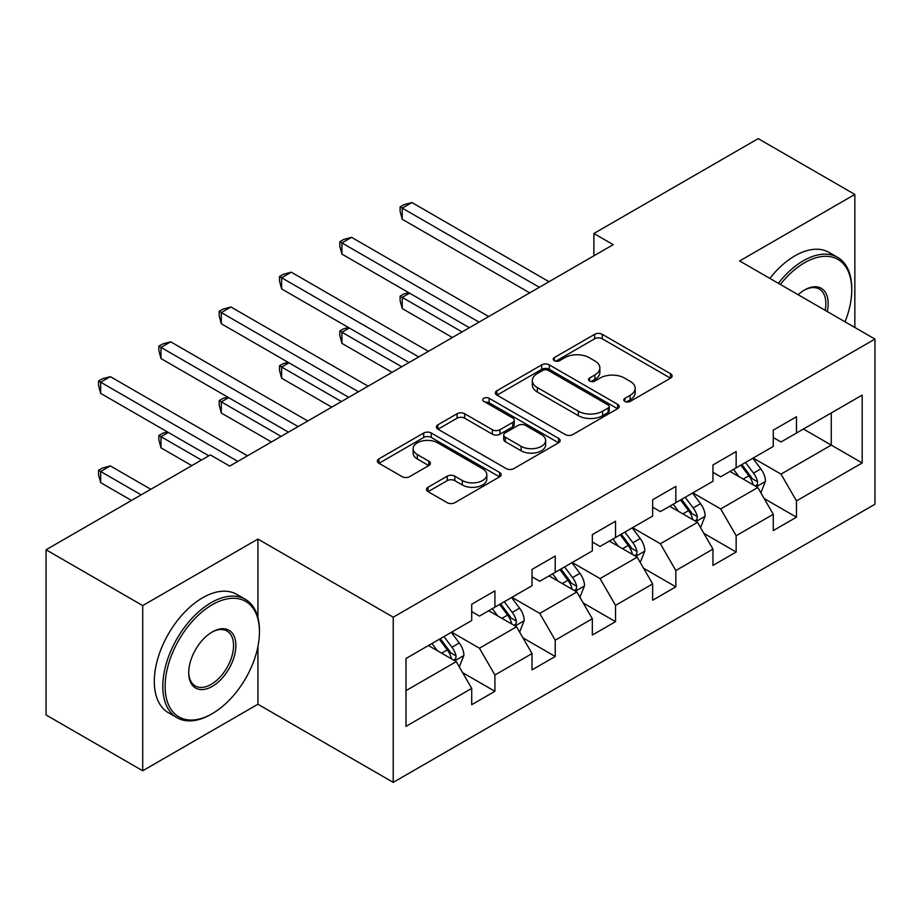 <?xml version="1.0" encoding="UTF-8"?>
<svg xmlns="http://www.w3.org/2000/svg" width="921" height="921" viewBox="0 0 921 921"><rect width="100%" height="100%" fill="white"/><g stroke="black" fill="none" stroke-linecap="round" stroke-linejoin="round"><path stroke-width="1.38" d="M624.922 401.418A3.753 2.164 0 0 0 630.229 401.418L670.557 378.14A5.365 3.097 0 0 0 672.123 375.941A5.365 3.097 0 0 0 670.557 373.753L602.242 334.311A5.365 3.097 0 0 0 594.655 334.311L554.338 357.59A3.753 2.164 0 0 0 553.233 359.132A3.753 2.164 0 0 0 554.338 360.664A3.753 2.164 0 0 0 559.646 360.664L564.861 357.647A17.177 9.912 0 0 1 589.152 357.647L594.851 360.94A17.177 9.912 0 0 1 599.87 367.951A17.177 9.912 0 0 1 594.851 374.962L589.624 377.967A3.753 2.164 0 0 0 588.531 379.498A3.753 2.164 0 0 0 589.624 381.041A3.753 2.164 0 0 0 594.943 381.041L600.158 378.024A17.177 9.912 0 0 1 624.45 378.024L630.137 381.306A17.177 9.912 0 0 1 635.168 388.317A17.177 9.912 0 0 1 630.137 395.328L624.922 398.344A3.753 2.164 0 0 0 623.816 399.875A3.753 2.164 0 0 0 624.922 401.418L624.922 398.344M428.058 487.244A5.365 3.097 0 0 0 426.492 489.431A5.365 3.097 0 0 0 428.058 491.63L447.226 502.693A5.365 3.097 0 0 0 454.813 502.693L499.596 476.836A5.365 3.097 0 0 0 501.162 474.649A5.365 3.097 0 0 0 499.596 472.45L431.281 433.02A5.365 3.097 0 0 0 423.695 433.02L378.922 458.865A5.365 3.097 0 0 0 377.345 461.064A5.365 3.097 0 0 0 378.922 463.251L402.063 476.618A5.365 3.097 0 0 0 409.661 476.618L428.818 465.554A5.365 3.097 0 0 0 430.395 463.367A5.365 3.097 0 0 0 428.818 461.168L417.34 454.548A14.356 8.289 0 0 1 413.138 448.688A14.356 8.289 0 0 1 422.002 441.021A14.356 8.289 0 0 1 437.648 442.817L482.616 468.789A14.356 8.289 0 0 1 486.818 474.649A14.356 8.289 0 0 1 477.953 482.305A14.356 8.289 0 0 1 462.307 480.509L454.813 476.18A5.365 3.097 0 0 0 447.226 476.18L428.058 487.244L428.058 491.63M257.915 539.073L142.709 605.581L46.05 549.779L46.05 714.961L142.709 770.762L257.915 704.243L393.232 782.366L393.232 617.197L257.915 539.073L257.915 617.473M854.849 327.462L854.849 194.435L739.632 260.954L874.95 339.078L393.232 617.197M854.849 194.435L758.19 138.634L593.884 233.497L593.884 255.819M46.05 549.779L210.356 454.916L229.686 466.084L613.213 244.652L593.884 233.497M565.241 434.551A5.365 3.097 0 0 0 572.839 434.551L617.611 408.694A5.365 3.097 0 0 0 619.188 406.506A5.365 3.097 0 0 0 617.611 404.319L549.307 364.877A5.365 3.097 0 0 0 541.721 364.877L496.937 390.734A5.365 3.097 0 0 0 495.36 392.922A5.365 3.097 0 0 0 496.937 395.109L565.241 434.551M485.344 402.224A3.753 2.164 0 0 1 489.155 402.753L489.155 398.286L558.61 438.384A5.365 3.097 0 0 1 560.175 440.572A5.365 3.097 0 0 1 558.61 442.771L513.826 468.616A5.365 3.097 0 0 1 506.239 468.616L437.924 429.186L437.924 424.8A5.365 3.097 0 0 0 436.358 426.987A5.365 3.097 0 0 0 437.924 429.186M437.924 424.8L457.092 413.736A5.365 3.097 0 0 1 464.679 413.736L492.378 429.727A5.365 3.097 0 0 0 499.976 429.727L512.686 422.394A5.365 3.097 0 0 0 514.263 420.206A5.365 3.097 0 0 0 512.686 418.007L483.847 401.36A3.753 2.164 0 0 1 482.742 399.829A3.753 2.164 0 0 1 485.068 397.826A3.753 2.164 0 0 1 489.155 398.286M393.232 782.366L874.95 504.248L874.95 339.078M462.63 672.664L494.911 691.303L494.911 675.001L532.027 653.576L532.027 669.866L555.225 656.477L555.225 640.187L592.33 618.751L592.33 635.053L615.527 621.663L615.527 605.362L652.644 583.937L652.644 600.227L675.841 586.838L675.841 570.548L712.958 549.112L712.958 565.413L736.155 552.013L736.155 535.723L773.272 514.298L773.272 530.588L796.469 517.199L796.469 500.897L862.194 462.952L862.194 395.097L831.26 412.953L831.26 445.096L862.194 462.952M494.911 691.303L471.713 704.692L471.713 688.401L405.988 726.347L405.988 658.492L471.713 620.535L471.713 604.245L494.911 590.856L494.911 607.146L532.027 585.721L532.027 569.42L555.225 556.031L555.225 572.332L592.33 550.896L592.33 534.606L615.527 521.217L615.527 537.507L652.644 516.082L652.644 499.781L675.841 486.392L675.841 502.682L712.958 481.257L712.958 464.967L736.155 451.566L736.155 467.868L773.272 446.432L773.272 430.142L796.469 416.753L796.469 433.043L862.194 395.097M488.717 610.715L516.554 626.787L479.45 648.223L451.612 632.151M471.713 611.613L479.45 616.08L494.911 607.146M479.45 648.223L494.911 675.001M516.554 626.787L532.027 653.576M549.031 575.901L576.868 591.973L539.752 613.398L511.915 597.326M532.027 576.788L539.752 581.255L555.225 572.332M539.752 613.398L555.225 640.187M576.868 591.973L592.33 618.751M609.345 541.076L637.182 557.147L600.066 578.584L572.229 562.512M592.33 541.974L600.066 546.441L615.527 537.507M600.066 578.584L615.527 605.362M637.182 557.147L652.644 583.937M669.659 506.262L697.496 522.334L660.38 543.758L632.543 527.687M652.644 507.149L660.38 511.615L675.841 502.682M660.38 543.758L675.841 570.548M697.496 522.334L712.958 549.112M729.973 471.437L757.81 487.508L720.694 508.933L692.857 492.862M712.958 472.335L720.694 476.79L736.155 467.868M720.694 508.933L736.155 535.723M757.81 487.508L773.272 514.298M803.423 429.025L831.26 445.096L781.008 474.119L753.171 458.048M773.272 437.51L781.008 441.976L796.469 433.043M781.008 474.119L796.469 500.897M142.709 605.581L142.709 770.762M405.988 690.635L456.252 661.612L428.415 645.54M456.252 661.612L471.713 688.401M764.188 498.56L796.469 517.199M703.874 533.374L736.155 552.013M643.56 568.199L675.841 586.838M583.246 603.025L615.527 621.663M522.944 637.839L555.225 656.477M257.915 704.243L257.915 646.646M626.418 401.947L630.137 399.795A17.177 9.912 0 0 0 635.168 392.783L635.168 388.317M599.87 367.951L599.87 372.406A17.177 9.912 0 0 1 594.851 379.417L591.132 381.57M670.476 378.174L602.242 338.778A5.365 3.097 0 0 0 594.655 338.778L555.835 361.193M617.542 408.74L549.307 369.344A5.365 3.097 0 0 0 541.721 369.344L497.006 395.155M608.125 408.038A3.753 2.164 0 0 0 609.23 406.506A3.753 2.164 0 0 0 608.125 404.975L548.168 370.357A3.753 2.164 0 0 0 542.86 370.357L537.357 373.535A17.177 9.912 0 0 0 532.326 380.546A17.177 9.912 0 0 0 537.357 387.557L578.342 411.215A17.177 9.912 0 0 0 602.622 411.215L608.125 408.038L608.125 412.504A3.753 2.164 0 0 0 609.23 410.973L609.23 406.506M532.326 380.546L532.326 385.013A17.177 9.912 0 0 0 537.357 392.024L537.357 387.557M608.125 412.504L602.622 415.682A17.177 9.912 0 0 1 578.342 415.682L537.357 392.024M437.993 429.221L457.092 418.203L457.092 413.736M514.263 420.206L514.263 424.662A5.365 3.097 0 0 1 512.686 426.86L499.976 434.194A5.365 3.097 0 0 1 492.378 434.194L464.679 418.203A5.365 3.097 0 0 0 457.092 418.203M489.155 402.753L558.529 442.805M521.125 446.328A14.356 8.289 0 0 0 536.77 448.124A14.356 8.289 0 0 0 545.635 440.468A14.356 8.289 0 0 0 541.433 434.608L525.592 425.456A5.365 3.097 0 0 0 517.993 425.456L505.284 432.801A5.365 3.097 0 0 0 503.718 434.988A5.365 3.097 0 0 0 505.284 437.176L521.125 446.328L521.125 450.795A14.356 8.289 0 0 0 536.77 452.591A14.356 8.289 0 0 0 545.635 444.935L545.635 440.468M503.718 434.988L503.718 439.455A5.365 3.097 0 0 0 505.284 441.643L505.284 437.176M521.125 450.795L505.284 441.643M486.818 474.649L486.818 479.104A14.356 8.289 0 0 1 477.953 486.772A14.356 8.289 0 0 1 462.307 484.976L454.813 480.647A5.365 3.097 0 0 0 447.226 480.647L428.127 491.664M413.138 448.688L413.138 453.144A14.356 8.289 0 0 0 417.34 459.003L417.34 454.548M428.749 465.6L417.34 459.003M499.527 476.882L431.281 437.487A5.365 3.097 0 0 0 423.695 437.487L378.992 463.298M760.861 492.804L765.455 481.211A14.494 8.37 -120 0 0 760.838 468.881L752.86 458.221M738.941 476.618L733.53 469.388M409.58 293.154L402.235 297.402L402.235 308.558L452.384 337.512M755.565 486.219L757.315 484.354L757.638 481.833A14.494 8.37 -120 0 0 753.493 473.118L745.515 462.469M741.877 464.564L750.73 476.376A7.38 4.26 60 0 1 752.077 478.621L757.638 481.833M740.875 465.14L748.854 475.8A14.494 8.37 60 0 1 752.998 484.515M402.235 308.558L400.105 300.637L400.105 296.171L462.043 331.928M400.105 296.171L403.974 293.937L408.728 292.671M539.372 287.283L402.235 208.111L411.906 202.539L549.031 281.711M529.702 292.866L402.235 219.279L402.235 208.111L400.105 206.891L403.974 204.658L411.906 202.539M402.235 219.279L400.105 211.358L400.105 206.891M845.052 321.809A66.703 38.509 120 0 0 851.752 289.965A66.703 38.509 120 0 0 804.586 262.738A66.703 38.509 120 0 0 780.352 284.462M778.349 283.3A68.35 39.453 -60 0 1 803.423 260.724A68.35 39.453 -60 0 1 837.603 257.339A68.35 39.453 -60 0 1 851.752 288.63L851.752 289.965M798.139 294.732A33.352 19.26 -60 0 1 804.586 289.965L804.586 289.965A33.352 19.26 -60 0 1 827.277 311.551M769.841 278.395A68.35 39.453 -60 0 1 794.927 255.819A68.35 39.453 -60 0 1 829.096 252.435L837.603 257.339M825.17 310.331A31.717 18.305 120 0 0 819.287 289.067A31.717 18.305 120 0 0 803.998 290.311M211.139 714.293L212.291 713.625A66.703 38.509 120 0 0 259.457 631.921A66.703 38.509 120 0 0 212.291 604.694A66.703 38.509 120 0 0 165.124 686.387A66.703 38.509 120 0 0 212.291 713.625L211.139 714.293A68.35 39.453 -60 0 1 176.959 717.678A68.35 39.453 -60 0 1 166.482 662.913A68.35 39.453 -60 0 1 211.139 602.679A68.35 39.453 -60 0 1 245.308 599.295A68.35 39.453 -60 0 1 259.457 630.586L259.457 631.921M212.291 686.387A33.352 19.26 -60 0 1 188.713 672.767A33.352 19.26 -60 0 1 212.291 631.921L212.291 631.921A33.352 19.26 -60 0 1 235.88 645.54A33.352 19.26 -60 0 1 212.291 686.387M188.713 672.088A31.717 18.305 120 0 0 195.275 685.949A31.717 18.305 120 0 0 211.139 684.384A31.717 18.305 120 0 0 231.85 656.431A31.717 18.305 120 0 0 226.992 631.023A31.717 18.305 120 0 0 211.703 632.267M176.959 717.678L168.462 712.762A68.35 39.453 -60 0 1 157.986 657.997A68.35 39.453 -60 0 1 202.632 597.775A68.35 39.453 -60 0 1 236.801 594.39L245.308 599.295M700.547 527.618L705.152 516.036A14.494 8.37 -120 0 0 700.524 503.695L692.546 493.046M678.639 511.443L673.216 504.201M349.278 327.98L341.921 332.228L341.921 343.383L392.07 372.337M695.251 521.033L697.013 519.179L697.324 516.646A14.494 8.37 -120 0 0 693.179 507.932L685.201 497.282M681.575 499.378L690.416 511.201A7.38 4.26 60 0 1 691.763 513.434L697.324 516.646M680.561 499.965L688.54 510.614A14.494 8.37 60 0 1 692.684 519.329M341.921 343.383L339.803 335.463L339.803 330.996L401.729 366.754M339.803 330.996L343.66 328.762L348.426 327.485M640.233 562.443L644.838 550.85A14.494 8.37 -120 0 0 640.21 538.52L632.232 527.86M618.325 546.257L612.902 539.027M288.964 362.805L281.619 367.042L281.619 378.209L331.756 407.151M634.937 555.858L636.699 554.005L637.01 551.472A14.494 8.37 -120 0 0 632.865 542.757L624.887 532.108M621.261 534.203L630.114 546.015A7.38 4.26 60 0 1 631.449 548.26L637.01 551.472M620.247 534.779L628.226 545.439A14.494 8.37 60 0 1 632.37 554.154M281.619 378.209L279.489 370.277L279.489 365.81L341.426 401.568M279.489 365.81L283.357 363.588L288.112 362.31M479.058 322.108L341.921 242.937L351.592 237.353L488.717 316.525M469.388 327.692L341.921 254.092L341.921 242.937L339.803 241.705L343.66 239.483L351.592 237.353M341.921 254.092L339.803 246.172L339.803 241.705M418.744 356.934L281.619 277.762L291.278 272.179L428.415 351.35M409.085 362.506L281.619 288.918L281.619 277.762L279.489 276.53L283.357 274.297L291.278 272.179M281.619 288.918L279.489 280.997L279.489 276.53M579.931 597.257L584.524 585.675A14.494 8.37 -120 0 0 579.896 573.334L571.918 562.685M558.011 581.082L552.588 573.841M228.65 397.619L221.305 401.867L221.305 413.022L271.442 441.976M574.623 590.672L576.385 588.818L576.707 586.297A14.494 8.37 -120 0 0 572.551 577.582L564.573 566.922M560.947 569.017L569.8 580.84A7.38 4.26 60 0 1 571.135 583.085L576.707 586.297M559.933 569.604L567.912 580.253A14.494 8.37 60 0 1 572.068 588.968M221.305 413.022L219.175 405.102L219.175 400.635L281.112 436.393M219.175 400.635L223.043 398.402L227.798 397.135M519.617 632.082L524.21 620.501A14.494 8.37 -120 0 0 519.594 608.159L511.604 597.51M497.697 615.907L492.275 608.666M168.336 432.444L160.991 436.681L160.991 447.848L191.798 465.635M514.321 625.497L516.071 623.644L516.393 621.111A14.494 8.37 -120 0 0 512.249 612.396L504.259 601.747M500.633 603.842L509.486 615.665A7.38 4.26 60 0 1 510.833 617.899L516.393 621.111M499.619 604.429L507.609 615.078A14.494 8.37 60 0 1 511.754 623.793M160.991 447.848L158.861 439.916L158.861 435.46L201.469 460.051M158.861 435.46L162.729 433.227L167.484 431.949M459.303 666.908L463.896 655.315A14.494 8.37 -120 0 0 459.28 642.973L451.302 632.324M437.383 650.721L431.972 643.491M150.825 489.293L110.347 465.922L100.677 471.506L100.677 482.662L131.484 500.46M454.007 660.322L455.757 658.457L456.079 655.936A14.494 8.37 -120 0 0 451.935 647.221L443.957 636.572M440.319 638.667L449.172 650.479A7.38 4.26 60 0 1 450.519 652.724L456.079 655.936M439.317 639.243L447.295 649.904A14.494 8.37 60 0 1 451.44 658.619M100.677 482.662L98.547 474.741L98.547 470.274L141.155 494.876M98.547 470.274L102.415 468.041L110.347 465.922M358.43 391.747L221.305 312.576L230.964 307.004L368.101 386.175M348.771 397.331L221.305 323.743L221.305 312.576L219.175 311.356L223.043 309.122L230.964 307.004M221.305 323.743L219.175 315.811L219.175 311.356M298.116 426.573L160.991 347.401L170.661 341.818L307.787 420.989M288.457 432.156L160.991 358.557L160.991 347.401L158.861 346.169L162.729 343.936L170.661 341.818M160.991 358.557L158.861 350.636L158.861 346.169M237.814 461.386L100.677 382.215L110.347 376.643L247.473 455.814M208.814 455.814L100.677 393.382L100.677 382.215L98.547 380.995L102.415 378.761L110.347 376.643M100.677 393.382L98.547 385.462L98.547 380.995M630.137 399.795L630.137 395.328M589.624 381.041L589.624 377.967M594.851 379.417L594.851 374.962M554.338 360.664L554.338 357.59M594.655 338.778L594.655 334.311M602.242 338.778L602.242 334.311M670.557 378.14L670.557 373.753M496.937 395.109L496.937 390.734M541.721 369.344L541.721 364.877M549.307 369.344L549.307 364.877M617.611 408.694L617.611 404.319M578.342 415.682L578.342 411.215M602.622 415.682L602.622 411.215M464.679 418.203L464.679 413.736M492.378 434.194L492.378 429.727M499.976 434.194L499.976 429.727M512.686 426.86L512.686 422.394M558.61 442.771L558.61 438.384M447.226 480.647L447.226 476.18M454.813 480.647L454.813 476.18M462.307 484.976L462.307 480.509M428.818 465.554L428.818 461.168M378.922 463.251L378.922 458.865M423.695 437.487L423.695 433.02M431.281 437.487L431.281 433.02M499.596 476.836L499.596 472.45M756.371 486.679L765.363 481.499M753.493 473.118L760.838 468.881M743.189 479.07L748.854 475.8M696.069 521.505L705.049 516.313M693.179 507.932L700.524 503.695M682.875 513.883L688.54 510.614M635.755 556.319L644.746 551.138M632.865 542.757L640.21 538.52M622.561 548.709L628.226 545.439M575.441 591.144L584.432 585.952M572.551 577.582L579.896 573.334M562.247 583.534L567.912 580.253M515.127 625.969L524.118 620.777M512.249 612.396L519.594 608.159M501.933 618.348L507.609 615.078M454.813 660.783L463.804 655.602M451.935 647.221L459.28 642.973M441.62 653.173L447.295 649.904"/></g></svg>
